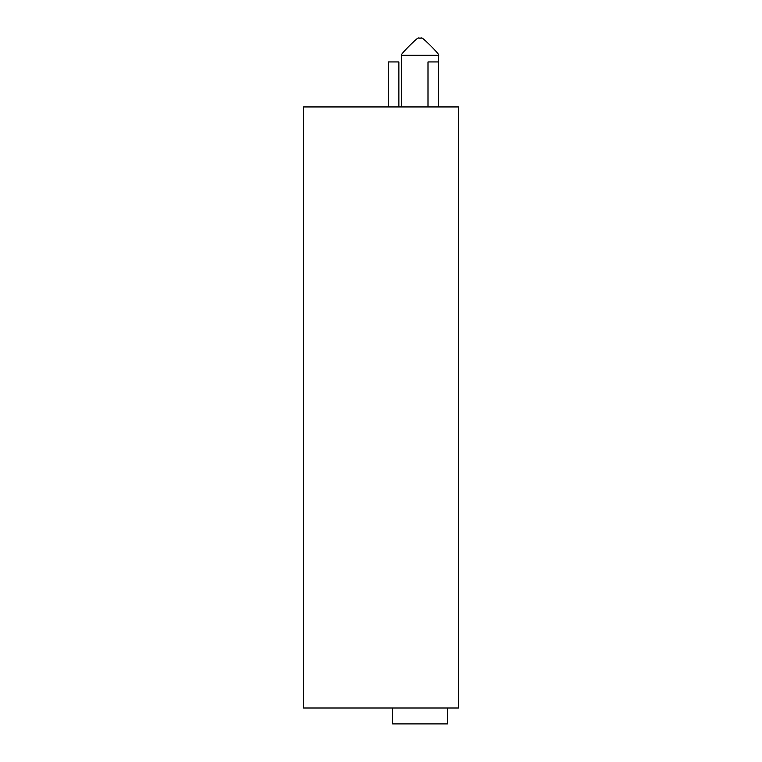 <?xml version="1.0" encoding="UTF-8"?>
<svg xmlns="http://www.w3.org/2000/svg" width="762" height="762" viewBox="0 0 762 762"><rect width="100%" height="100%" fill="white"/><g stroke="black" fill="none" stroke-linecap="round" stroke-linejoin="round"><path stroke-width="1.14" d="M418.729 38.1L421.376 38.1L418.729 38.1C419.195 35.452 398.878 55.778 401.517 55.312L401.517 106.947M421.376 38.1C420.919 35.452 441.236 55.778 438.588 55.312L401.517 55.312M392.649 708.012L392.649 723.9L447.465 723.9L447.465 708.012M427.996 106.947L427.996 61.932L438.588 61.932L438.588 55.312M388.277 106.947L388.277 61.932L398.869 61.932L398.869 106.947M438.588 61.932L438.588 106.947M458.448 106.947L303.552 106.947L303.552 708.012L458.448 708.012L458.448 106.947"/></g></svg>
